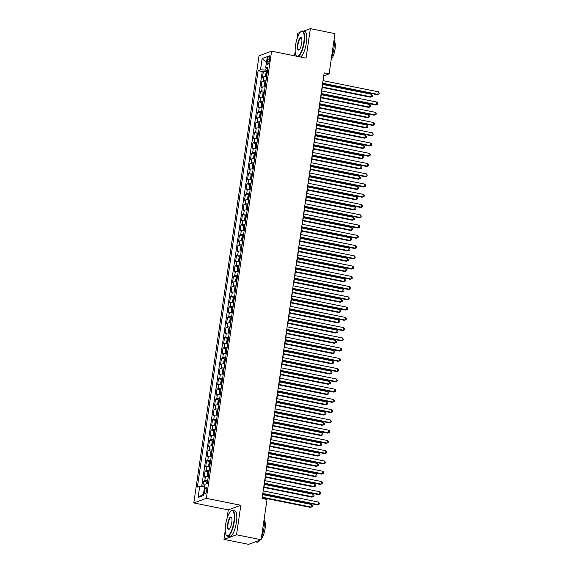 <?xml version="1.0" encoding="UTF-8"?>
<svg xmlns="http://www.w3.org/2000/svg" width="573" height="573" viewBox="0 0 573 573"><rect width="100%" height="100%" fill="white"/><g stroke="black" fill="none" stroke-linecap="round" stroke-linejoin="round"><path stroke-width="0.86" d="M206.717 490.431A3.366 1.003 -78.6 0 0 206.294 487.53A3.366 1.003 -78.6 0 0 204.547 491.226A3.366 1.003 -78.6 0 0 204.962 494.127A3.366 1.003 -78.6 0 0 206.717 490.431M225.225 530.741L223.964 539.379L236.527 534.767L240.825 505.286L228.269 509.891L227.03 518.393M228.269 509.891L193.81 502.936L259.039 55.789L271.602 51.176L206.366 498.324L193.81 502.936M300.073 32.425L297.802 33.263L296.972 38.943M295.174 51.291L294.515 55.803M223.964 539.379L248.582 544.35L261.138 539.737L267.011 499.484L262.09 498.489L324.175 72.878L329.103 73.874L334.969 33.621L310.358 28.65L303.54 31.157M266.617 76.739A4.212 0.723 -171.7 0 0 263.73 76.803L262.498 77.255L263.394 71.102L266.631 71.754M266.015 80.843A4.212 0.723 -171.7 0 0 263.136 80.9L261.897 81.359L265.134 82.011M261.897 81.359L261.002 87.511L262.241 87.06A4.212 0.723 -171.7 0 1 265.12 86.996M263.623 97.252A4.212 0.723 -171.7 0 0 260.744 97.31L259.505 97.768L260.4 91.616L263.637 92.267M262.126 107.509A4.212 0.723 -171.7 0 0 259.247 107.566L258.008 108.025L258.903 101.872L262.14 102.524M260.629 117.766A4.212 0.723 -171.7 0 0 257.75 117.823L256.511 118.282L257.406 112.129L260.643 112.781M259.139 128.023A4.212 0.723 -171.7 0 0 256.253 128.08L255.014 128.538L255.909 122.378L259.146 123.037M257.642 138.272A4.212 0.723 -171.7 0 0 254.756 138.337L253.517 138.788L254.419 132.635L257.649 133.294M256.145 148.529A4.212 0.723 -171.7 0 0 253.259 148.593L252.02 149.044L252.922 142.892L256.16 143.544M254.648 158.785A4.212 0.723 -171.7 0 0 251.762 158.85L250.523 159.301L251.425 153.149L254.663 153.8M253.151 169.042A4.212 0.723 -171.7 0 0 250.272 169.099L249.033 169.558L249.928 163.405L253.166 164.057M251.654 179.299A4.212 0.723 -171.7 0 0 248.775 179.356L247.536 179.815L248.431 173.662L251.669 174.314M250.157 189.556A4.212 0.723 -171.7 0 0 247.278 189.613L246.039 190.071L246.934 183.919L250.172 184.57M248.661 199.812A4.212 0.723 -171.7 0 0 245.781 199.87L244.542 200.328L245.437 194.168L248.675 194.827M247.164 210.062A4.212 0.723 -171.7 0 0 244.284 210.126L243.045 210.578L243.94 204.425L247.178 205.084M245.674 220.319A4.212 0.723 -171.7 0 0 242.787 220.383L241.548 220.834L242.443 214.682L245.681 215.333M244.177 230.575A4.212 0.723 -171.7 0 0 241.29 230.64L240.051 231.091L240.954 224.938L244.191 225.59M242.68 240.832A4.212 0.723 -171.7 0 0 239.793 240.889L238.554 241.348L239.457 235.195L242.694 235.847M241.183 251.089A4.212 0.723 -171.7 0 0 238.296 251.146L237.057 251.604L237.96 245.452L241.197 246.104M239.686 261.345A4.212 0.723 -171.7 0 0 236.807 261.403L235.567 261.861L236.463 255.708L239.7 256.36M238.189 271.602A4.212 0.723 -171.7 0 0 235.31 271.659L234.071 272.118L234.966 265.958L238.203 266.617M236.692 281.852A4.212 0.723 -171.7 0 0 233.813 281.916L232.574 282.367L233.469 276.215L236.706 276.874M235.195 292.108A4.212 0.723 -171.7 0 0 232.316 292.173L231.077 292.624L231.972 286.471L235.209 287.123M233.705 302.365A4.212 0.723 -171.7 0 0 230.819 302.429L229.58 302.881L230.475 296.728L233.712 297.38M232.208 312.622A4.212 0.723 -171.7 0 0 229.322 312.679L228.083 313.137L228.985 306.985L232.215 307.637M230.711 322.878A4.212 0.723 -171.7 0 0 227.825 322.936L226.586 323.394L227.488 317.241L230.726 317.893M229.214 333.135A4.212 0.723 -171.7 0 0 226.328 333.192L225.089 333.651L225.991 327.498L229.229 328.15M227.717 343.392A4.212 0.723 -171.7 0 0 224.831 343.449L223.599 343.907L224.494 337.748L227.732 338.407M226.22 353.641A4.212 0.723 -171.7 0 0 223.341 353.706L222.102 354.157L222.997 348.004L226.235 348.663M224.723 363.898A4.212 0.723 -171.7 0 0 221.844 363.962L220.605 364.414L221.5 358.261L224.738 358.913M223.226 374.155A4.212 0.723 -171.7 0 0 220.347 374.219L219.108 374.67L220.003 368.518L223.241 369.17M221.73 384.411A4.212 0.723 -171.7 0 0 218.85 384.469L217.611 384.927L218.506 378.774L221.744 379.426M220.24 394.668A4.212 0.723 -171.7 0 0 217.353 394.725L216.114 395.184L217.009 389.031L220.247 389.683M218.743 404.925A4.212 0.723 -171.7 0 0 215.856 404.982L214.617 405.44L215.52 399.288L218.75 399.94M217.246 415.181A4.212 0.723 -171.7 0 0 214.359 415.239L213.12 415.697L214.023 409.537L217.26 410.196M215.749 425.431A4.212 0.723 -171.7 0 0 212.862 425.495L211.623 425.947L212.526 419.794L215.763 420.453M214.252 435.688A4.212 0.723 -171.7 0 0 211.373 435.752L210.133 436.203L211.029 430.051L214.266 430.703M212.755 445.944A4.212 0.723 -171.7 0 0 209.876 446.009L208.636 446.46L209.532 440.308L212.769 440.959M211.258 456.201A4.212 0.723 -171.7 0 0 208.379 456.258L207.139 456.717L208.035 450.564L211.272 451.216M209.761 466.458A4.212 0.723 -171.7 0 0 206.882 466.515L205.643 466.974L206.538 460.821L209.775 461.473M208.264 476.715A4.212 0.723 -171.7 0 0 205.385 476.772L204.146 477.23L205.041 471.078L208.278 471.729M267.577 59.348L267.254 61.605A3.259 0.974 -78.6 0 0 267.655 64.42A3.259 0.974 -78.6 0 0 269.353 60.831L269.682 58.575A3.259 0.974 -78.6 0 0 269.274 55.767A3.259 0.974 -78.6 0 0 267.577 59.348L269.518 59.742M266.08 68.13L265.793 70.107L260.5 69.813L258.122 70.687L197.377 487.064L199.755 486.19L198.108 497.471L203.265 495.581L204.912 484.3L207.29 483.426L268.028 67.048L265.657 67.922L267.749 68.968M260.5 69.813L262.14 58.532L267.305 56.634L265.657 67.922M263.394 71.102L262.255 71.518L201.746 486.305M207.67 480.811A4.212 0.723 8.3 0 0 204.783 480.876L203.544 481.327L202.813 486.362M205.041 471.078L206.28 470.619A4.212 0.723 8.3 0 1 209.166 470.562M206.538 460.821L207.777 460.363A4.212 0.723 8.3 0 1 210.663 460.305M208.035 450.564L209.274 450.106A4.212 0.723 8.3 0 1 212.16 450.049M209.532 440.308L210.771 439.849A4.212 0.723 8.3 0 1 213.65 439.792M211.029 430.051L212.268 429.6A4.212 0.723 8.3 0 1 215.147 429.535M212.526 419.794L213.765 419.343A4.212 0.723 8.3 0 1 216.644 419.278M214.023 409.537L215.262 409.086A4.212 0.723 8.3 0 1 218.141 409.022M215.52 399.288L216.752 398.829A4.212 0.723 8.3 0 1 219.638 398.772M217.009 389.031L218.249 388.573A4.212 0.723 8.3 0 1 221.135 388.515M218.506 378.774L219.746 378.316A4.212 0.723 8.3 0 1 222.632 378.259M220.003 368.518L221.242 368.059A4.212 0.723 8.3 0 1 224.129 368.002M221.5 358.261L222.739 357.81A4.212 0.723 8.3 0 1 225.626 357.745M222.997 348.004L224.236 347.553A4.212 0.723 8.3 0 1 227.116 347.489M224.494 337.748L225.733 337.296A4.212 0.723 8.3 0 1 228.613 337.232M225.991 327.498L227.23 327.04A4.212 0.723 8.3 0 1 230.11 326.982M227.488 317.241L228.727 316.783A4.212 0.723 8.3 0 1 231.607 316.726M228.985 306.985L230.217 306.526A4.212 0.723 8.3 0 1 233.104 306.469M230.475 296.728L231.714 296.27A4.212 0.723 8.3 0 1 234.601 296.212M231.972 286.471L233.211 286.02A4.212 0.723 8.3 0 1 236.097 285.956M233.469 276.215L234.708 275.763A4.212 0.723 8.3 0 1 237.594 275.699M234.966 265.958L236.205 265.507A4.212 0.723 8.3 0 1 239.084 265.442M236.463 255.708L237.702 255.25A4.212 0.723 8.3 0 1 240.581 255.193M237.96 245.452L239.199 244.993A4.212 0.723 8.3 0 1 242.078 244.936M239.457 235.195L240.696 234.737A4.212 0.723 8.3 0 1 243.575 234.679M240.954 224.938L242.193 224.48A4.212 0.723 8.3 0 1 245.072 224.423M242.443 214.682L243.683 214.23A4.212 0.723 8.3 0 1 246.569 214.166M243.94 204.425L245.18 203.974A4.212 0.723 8.3 0 1 248.066 203.909M245.437 194.168L246.677 193.717A4.212 0.723 8.3 0 1 249.563 193.653M246.934 183.919L248.173 183.46A4.212 0.723 8.3 0 1 251.06 183.403M248.431 173.662L249.67 173.204A4.212 0.723 8.3 0 1 252.55 173.146M249.928 163.405L251.167 162.947A4.212 0.723 8.3 0 1 254.047 162.89M251.425 153.149L252.664 152.69A4.212 0.723 8.3 0 1 255.544 152.633M252.922 142.892L254.161 142.441A4.212 0.723 8.3 0 1 257.041 142.376M254.419 132.635L255.658 132.184A4.212 0.723 8.3 0 1 258.538 132.119M255.909 122.378L257.148 121.927A4.212 0.723 8.3 0 1 260.035 121.863M257.406 112.129L258.645 111.671A4.212 0.723 8.3 0 1 261.532 111.613M258.903 101.872L260.142 101.414A4.212 0.723 8.3 0 1 263.028 101.357M260.4 91.616L261.639 91.157A4.212 0.723 8.3 0 1 264.525 91.1M267.534 70.465L265.793 70.107M236.527 534.767L261.138 539.737M240.825 505.286L206.366 498.324M271.602 51.176L306.061 58.138L310.358 28.65M323.287 80.7L324.01 75.743L329.103 73.874M262.327 498.539L263 493.962M263.437 490.925L264.497 483.705M264.934 480.668L265.987 473.448M266.431 470.412L267.484 463.192M267.928 460.162L268.981 452.935M269.425 449.905L270.477 442.678M270.922 439.649L271.974 432.429M272.419 429.392L273.471 422.172M273.915 419.135L274.968 411.915M275.412 408.878L276.465 401.659M276.902 398.622L277.962 391.402M278.399 388.372L279.452 381.145M279.896 378.116L280.949 370.889M281.393 367.859L282.446 360.639M282.89 357.602L283.943 350.382M284.387 347.345L285.44 340.126M285.884 337.089L286.937 329.869M287.381 326.832L288.434 319.612M288.871 316.583L289.931 309.356M290.368 306.326L291.421 299.099M291.865 296.069L292.918 288.849M293.362 285.812L294.415 278.593M294.859 275.556L295.912 268.336M296.356 265.299L297.408 258.079M297.853 255.042L298.905 247.823M299.35 244.793L300.402 237.566M300.846 234.536L301.899 227.309M302.336 224.279L303.396 217.06M303.833 214.023L304.886 206.803M305.33 203.766L306.383 196.546M306.827 193.509L307.88 186.289M308.324 183.253L309.377 176.033M309.821 173.003L310.874 165.776M311.318 162.746L312.371 155.519M312.815 152.49L313.868 145.27M314.312 142.233L315.365 135.013M315.802 131.976L316.862 124.756M317.299 121.72L318.352 114.5M318.796 111.463L319.849 104.243M320.293 101.213L321.346 93.986M321.79 90.957L322.843 83.73M262.255 71.518L258.122 70.687M203.544 481.327L206.781 481.986M199.755 486.19L204.597 486.463M266.438 62.557L262.14 58.532M198.108 497.471L203.501 493.998M322.599 83.687L377.055 94.681L377.901 94.366L322.671 83.214M378.28 91.802L379.19 92.926L379.04 93.951L377.901 94.366L378.28 91.802L323.043 80.65M379.04 93.951L377.055 94.681M267.398 71.367A2.786 0.48 8.3 0 0 266.832 71.446L266.001 72.721L265.557 75.801L266.073 76.553A2.786 0.48 8.3 0 1 266.653 76.488M266.81 71.482L266.073 76.553L266.624 76.682M322.298 87.483L370.265 97.174L371.118 96.858L371.49 94.294L322.735 84.453M267.118 73.315A2.786 0.48 -171.7 0 0 266.925 73.323L266.746 74.554A2.786 0.48 8.3 0 1 266.939 74.54M322.363 87.017L371.118 96.858L372.249 96.443L370.265 97.174M371.49 94.294L372.4 95.419L372.249 96.443M297.43 56.39A12.835 3.818 -78.6 0 0 303.812 42.273A12.835 3.818 -78.6 0 0 300.918 31.601A12.835 3.818 -78.6 0 0 295.532 45.31A12.835 3.818 -78.6 0 0 296.091 55.509A12.835 3.818 -78.6 0 0 296.85 56.276M300.918 31.601L301.248 31.365A13.15 3.911 101.4 0 1 302.573 30.963A13.15 3.911 101.4 0 1 304.213 42.295A13.15 3.911 101.4 0 1 298.318 56.569M301.742 43.032A6.418 1.912 101.4 0 1 299.049 49.887A6.418 1.912 101.4 0 1 297.602 44.551A6.418 1.912 101.4 0 1 301.462 37.933A6.418 1.912 101.4 0 1 301.742 43.032M301.563 38.126A6.102 1.819 -78.6 0 0 301.176 37.868A6.102 1.819 -78.6 0 0 298.003 44.572A6.102 1.819 -78.6 0 0 298.762 49.83A6.102 1.819 -78.6 0 0 299.221 49.744M334.059 39.866A13.15 3.911 101.4 0 1 333.944 48.297A13.15 3.911 101.4 0 1 331.473 57.587M334.252 41.235A9.469 2.815 101.4 0 1 335.019 49.192A9.469 2.815 101.4 0 1 331.251 59.141M302.573 30.963L304.736 31.4A13.15 3.911 101.4 0 1 306.376 42.731A13.15 3.911 101.4 0 1 300.488 57.014M296.549 56.218A13.15 3.911 101.4 0 1 296.298 55.86L296.091 55.509M233.87 521.724A12.835 3.818 -78.6 0 0 230.976 511.052A12.835 3.818 -78.6 0 0 225.59 524.768A12.835 3.818 -78.6 0 0 226.149 534.96A12.835 3.818 -78.6 0 0 233.87 521.724M230.976 511.052L231.299 510.815A13.15 3.911 101.4 0 1 232.631 510.414A13.15 3.911 101.4 0 1 234.264 521.745A13.15 3.911 101.4 0 1 227.424 536.192A13.15 3.911 101.4 0 1 226.356 535.311L226.149 534.96M231.8 522.483A6.418 1.912 101.4 0 1 229.107 529.337A6.418 1.912 101.4 0 1 227.66 524.001A6.418 1.912 101.4 0 1 231.521 517.383A6.418 1.912 101.4 0 1 231.8 522.483M231.621 517.577A6.102 1.819 -78.6 0 0 231.234 517.326A6.102 1.819 -78.6 0 0 228.054 524.03A6.102 1.819 -78.6 0 0 228.813 529.287A6.102 1.819 -78.6 0 0 229.272 529.201M264.117 519.324A13.15 3.911 101.4 0 1 264.003 527.747A13.15 3.911 101.4 0 1 261.532 537.044M264.303 520.685A9.469 2.815 101.4 0 1 265.077 528.643A9.469 2.815 101.4 0 1 261.302 538.591M232.631 510.414L234.794 510.851A13.15 3.911 101.4 0 1 236.434 522.182A13.15 3.911 101.4 0 1 229.587 536.629L227.424 536.192M259.906 540.189A13.15 3.911 101.4 0 1 257.155 542.201L255.4 541.843M321.102 93.936L375.559 104.938L376.404 104.623L321.174 93.471M376.783 102.058L377.693 103.183L377.543 104.207L376.404 104.623L376.783 102.058L321.546 90.906M377.543 104.207L375.559 104.938M319.605 104.193L374.062 115.194L374.914 114.879L319.677 103.727M375.286 112.315L376.196 113.44L376.046 114.464L374.914 114.879L375.286 112.315L320.049 101.163M376.046 114.464L374.062 115.194M318.115 114.45L372.565 125.444L373.417 125.136L318.18 113.984M373.789 122.572L374.699 123.689L374.556 124.721L373.417 125.136L373.789 122.572L318.552 111.42M374.556 124.721L372.565 125.444M316.618 124.706L371.068 135.701L371.92 135.393L316.683 124.234M372.292 132.829L373.209 133.946L373.059 134.977L371.92 135.393L372.292 132.829L317.055 121.669M373.059 134.977L371.068 135.701M265.908 81.617A2.786 0.48 8.3 0 0 265.335 81.703L264.504 82.978L264.06 86.05L264.59 86.831A2.786 0.48 8.3 0 1 265.156 86.745M264.59 86.831L265.127 86.938M320.801 97.739L368.768 107.43L369.621 107.115L369.993 104.551L321.245 94.71M265.621 83.565A2.786 0.48 -171.7 0 0 265.428 83.579L265.249 84.811A2.786 0.48 8.3 0 1 265.442 84.797M320.866 97.274L369.621 107.115L370.76 106.7L368.768 107.43M369.993 104.551L370.903 105.676L370.76 106.7M264.411 91.873A2.786 0.48 8.3 0 0 263.838 91.959L263.014 93.234L262.563 96.307L263.093 97.088A2.786 0.48 8.3 0 1 263.659 97.002M263.093 97.088L263.63 97.195M319.304 107.996L367.272 117.687L368.124 117.372L368.496 114.808L319.748 104.966M264.124 93.822A2.786 0.48 -171.7 0 0 263.931 93.836L263.752 95.068A2.786 0.48 8.3 0 1 263.945 95.054M319.369 107.531L368.124 117.372L369.263 116.956L367.272 117.687M368.496 114.808L369.413 115.932L369.263 116.956M262.914 102.13A2.786 0.48 8.3 0 0 262.341 102.216L261.517 103.491L261.066 106.564L261.596 107.344A2.786 0.48 8.3 0 1 262.162 107.258M261.596 107.344L262.133 107.452M317.807 118.253L365.782 127.937L366.627 127.629L366.999 125.064L318.251 115.216M262.627 104.078A2.786 0.48 -171.7 0 0 262.434 104.093L262.255 105.325A2.786 0.48 8.3 0 1 262.448 105.31M317.879 117.78L366.627 127.629L367.766 127.213L365.782 127.937M366.999 125.064L367.916 126.189L367.766 127.213M261.417 112.387A2.786 0.48 8.3 0 0 260.844 112.473L260.02 113.741L259.569 116.82L260.099 117.594A2.786 0.48 8.3 0 1 260.672 117.515M260.099 117.594L260.643 117.709M316.31 128.51L364.285 138.193L365.13 137.885L365.502 135.321L316.754 125.473M261.13 114.335A2.786 0.48 -171.7 0 0 260.937 114.349L260.758 115.581A2.786 0.48 8.3 0 1 260.951 115.567M316.382 128.037L365.13 137.885L366.269 137.47L364.285 138.193M365.502 135.321L366.419 136.438L366.269 137.47M315.121 134.963L369.571 145.957L370.423 145.649L315.186 134.49M370.795 143.085L371.712 144.203L371.562 145.227L370.423 145.649L370.795 143.085L315.565 131.926M371.562 145.227L369.571 145.957M259.92 122.643A2.786 0.48 8.3 0 0 259.354 122.722L258.523 123.997L258.072 127.077L258.588 127.836A2.786 0.48 8.3 0 1 259.175 127.772M259.333 122.758L258.588 127.836L259.146 127.965M314.813 138.766L362.788 148.45L363.633 148.142L364.005 145.578L315.257 135.729M259.633 124.592A2.786 0.48 -171.7 0 0 259.44 124.606L259.261 125.838A2.786 0.48 8.3 0 1 259.454 125.824M314.885 138.294L363.633 148.142L364.772 147.719L362.788 148.45M364.005 145.578L364.922 146.695L364.772 147.719M313.624 145.22L368.081 156.214L368.926 155.899L313.689 144.747M369.299 153.342L370.215 154.459L370.065 155.484L368.926 155.899L369.299 153.342L314.068 142.183M370.065 155.484L368.081 156.214M258.423 132.9A2.786 0.48 8.3 0 0 257.857 132.979L257.026 134.254L256.575 137.334L257.091 138.086A2.786 0.48 8.3 0 1 257.678 138.029M257.836 133.015L257.091 138.086L257.649 138.215M313.316 149.016L361.291 158.707L362.136 158.399L362.516 155.835L313.76 145.986M258.137 134.848A2.786 0.48 -171.7 0 0 257.943 134.863L257.764 136.088A2.786 0.48 8.3 0 1 257.957 136.08M313.388 148.55L362.136 158.399L363.275 157.976L361.291 158.707M362.516 155.835L363.425 156.952L363.275 157.976M312.127 155.476L366.584 166.471L367.429 166.156L312.199 155.004M367.802 163.592L368.718 164.716L368.568 165.74L367.429 166.156L367.802 163.592L312.572 152.439M368.568 165.74L366.584 166.471M256.926 143.157A2.786 0.48 8.3 0 0 256.36 143.236L255.529 144.511L255.078 147.59L255.608 148.364A2.786 0.48 8.3 0 1 256.181 148.278M255.608 148.364L256.152 148.471M311.819 159.273L359.794 168.963L360.639 168.648L361.019 166.084L312.264 156.243M256.647 145.105A2.786 0.48 -171.7 0 0 256.453 145.112L256.274 146.344A2.786 0.48 8.3 0 1 256.468 146.33M311.891 158.807L360.639 168.648L361.778 168.233L359.794 168.963M361.019 166.084L361.928 167.209L361.778 168.233M310.63 165.726L365.087 176.728L365.932 176.412L310.702 165.26M366.305 173.848L367.221 174.973L367.071 175.997L365.932 176.412L366.305 173.848L311.075 162.696M367.071 175.997L365.087 176.728M255.429 153.406A2.786 0.48 8.3 0 0 254.863 153.492L254.032 154.767L253.588 157.84L254.111 158.621A2.786 0.48 8.3 0 1 254.684 158.535M254.111 158.621L254.656 158.728M310.33 169.529L358.297 179.22L359.149 178.905L359.522 176.341L310.767 166.499M255.15 155.355A2.786 0.48 -171.7 0 0 254.956 155.369L254.777 156.601A2.786 0.48 8.3 0 1 254.971 156.587M310.394 169.064L359.149 178.905L360.281 178.489L358.297 179.22M359.522 176.341L360.431 177.465L360.281 178.489M309.134 175.983L363.59 186.984L364.435 186.669L309.205 175.517M364.815 184.105L365.724 185.229L365.574 186.254L364.435 186.669L364.815 184.105L309.578 172.953M365.574 186.254L363.59 186.984M307.637 186.239L362.093 197.234L362.938 196.926L307.708 185.774M363.318 194.362L364.227 195.479L364.077 196.51L362.938 196.926L363.318 194.362L308.081 183.21M364.077 196.51L362.093 197.234M306.14 196.496L360.596 207.49L361.448 207.182L306.211 196.023M361.821 204.618L362.73 205.736L362.58 206.767L361.448 207.182L361.821 204.618L306.584 193.459M362.58 206.767L360.596 207.49M304.65 206.753L359.099 217.747L359.951 217.439L304.714 206.28M360.324 214.875L361.234 215.992L361.09 217.017L359.951 217.439L360.324 214.875L305.087 203.716M361.09 217.017L359.099 217.747M303.153 217.009L357.602 228.004L358.454 227.689L303.217 216.537M358.827 225.132L359.744 226.249L359.593 227.273L358.454 227.689L358.827 225.132L303.597 213.973M359.593 227.273L357.602 228.004M301.656 227.266L356.105 238.261L356.958 237.945L301.72 226.793M357.33 235.381L358.247 236.506L358.096 237.53L356.958 237.945L357.33 235.381L302.1 224.229M358.096 237.53L356.105 238.261M300.159 237.516L354.615 248.517L355.461 248.202L300.231 237.05M355.833 245.638L356.75 246.762L356.599 247.787L355.461 248.202L355.833 245.638L300.603 234.486M356.599 247.787L354.615 248.517M298.662 247.772L353.118 258.774L353.964 258.459L298.734 247.307M354.336 255.895L355.253 257.019L355.102 258.043L353.964 258.459L354.336 255.895L299.106 244.743M355.102 258.043L353.118 258.774M297.165 258.029L351.621 269.024L352.467 268.716L297.237 257.564M352.846 266.151L353.756 267.269L353.605 268.3L352.467 268.716L352.846 266.151L297.609 254.999M353.605 268.3L351.621 269.024M295.668 268.286L350.124 279.28L350.97 278.972L295.74 267.813M351.349 276.408L352.259 277.525L352.109 278.557L350.97 278.972L351.349 276.408L296.112 265.249M352.109 278.557L350.124 279.28M294.171 278.542L348.628 289.537L349.48 289.229L294.243 278.07M349.852 286.665L350.762 287.782L350.612 288.806L349.48 289.229L349.852 286.665L294.615 275.506M350.612 288.806L348.628 289.537M292.681 288.799L347.131 299.794L347.983 299.478L292.746 288.326M348.355 296.921L349.265 298.039L349.115 299.063L347.983 299.478L348.355 296.921L293.118 285.762M349.115 299.063L347.131 299.794M253.939 163.663A2.786 0.48 8.3 0 0 253.366 163.749L252.535 165.024L252.091 168.097L252.621 168.877A2.786 0.48 8.3 0 1 253.187 168.791M252.621 168.877L253.159 168.985M308.833 179.786L356.8 189.477L357.652 189.162L358.025 186.597L309.27 176.756M253.653 165.611A2.786 0.48 -171.7 0 0 253.459 165.626L253.28 166.858A2.786 0.48 8.3 0 1 253.474 166.843M308.897 179.32L357.652 189.162L358.791 188.746L356.8 189.477M358.025 186.597L358.934 187.722L358.791 188.746M252.442 173.92A2.786 0.48 8.3 0 0 251.869 174.006L251.038 175.281L250.594 178.353L251.124 179.134A2.786 0.48 8.3 0 1 251.69 179.048M251.124 179.134L251.662 179.242M307.336 190.043L355.303 199.726L356.155 199.418L356.528 196.854L307.78 187.006M252.156 175.868A2.786 0.48 -171.7 0 0 251.962 175.882L251.783 177.114A2.786 0.48 8.3 0 1 251.977 177.1M307.4 189.57L356.155 199.418L357.294 199.003L355.303 199.726M356.528 196.854L357.445 197.979L357.294 199.003M250.945 184.177A2.786 0.48 8.3 0 0 250.372 184.262L249.549 185.53L249.097 188.61L249.613 189.369A2.786 0.48 8.3 0 1 250.193 189.305M250.351 184.291L249.613 189.369L250.165 189.498M305.839 200.299L353.806 209.983L354.658 209.675L355.031 207.111L306.283 197.262M250.659 186.125A2.786 0.48 -171.7 0 0 250.465 186.139L250.286 187.371A2.786 0.48 8.3 0 1 250.48 187.357M305.903 199.827L354.658 209.675L355.797 209.26L353.806 209.983M355.031 207.111L355.948 208.228L355.797 209.26M249.448 194.433A2.786 0.48 8.3 0 0 248.875 194.512L248.052 195.787L247.6 198.867L248.13 199.64A2.786 0.48 8.3 0 1 248.696 199.562M248.13 199.64L248.675 199.755M304.342 210.556L352.316 220.24L353.161 219.932L353.534 217.368L304.786 207.519M249.162 196.381A2.786 0.48 -171.7 0 0 248.969 196.396L248.789 197.628A2.786 0.48 8.3 0 1 248.983 197.613M304.413 210.083L353.161 219.932L354.3 219.509L352.316 220.24M353.534 217.368L354.451 218.485L354.3 219.509M247.951 204.69A2.786 0.48 8.3 0 0 247.378 204.769L246.555 206.044L246.104 209.124L246.634 209.897A2.786 0.48 8.3 0 1 247.207 209.818M246.634 209.897L247.178 210.005M302.845 220.806L350.819 230.496L351.664 230.188L352.037 227.624L303.289 217.776M247.665 206.638A2.786 0.48 -171.7 0 0 247.472 206.652L247.292 207.877A2.786 0.48 8.3 0 1 247.486 207.87M302.916 220.34L351.664 230.188L352.803 229.766L350.819 230.496M352.037 227.624L352.954 228.742L352.803 229.766M246.454 214.947A2.786 0.48 8.3 0 0 245.889 215.025L245.058 216.3L244.607 219.38L245.122 220.132A2.786 0.48 8.3 0 1 245.71 220.068M245.867 215.061L245.122 220.132L245.681 220.261M301.348 231.062L349.322 240.753L350.167 240.438L350.54 237.874L301.792 228.033M246.168 216.895A2.786 0.48 -171.7 0 0 245.975 216.902L245.796 218.134A2.786 0.48 8.3 0 1 245.989 218.12M301.419 230.597L350.167 240.438L351.306 240.023L349.322 240.753M350.54 237.874L351.457 238.998L351.306 240.023M244.958 225.196A2.786 0.48 8.3 0 0 244.392 225.282L243.561 226.557L243.11 229.63L243.64 230.41A2.786 0.48 8.3 0 1 244.213 230.325M243.64 230.41L244.184 230.518M299.851 241.319L347.825 251.01L348.671 250.695L349.05 248.13L300.295 238.289M244.678 227.144A2.786 0.48 -171.7 0 0 244.485 227.159L244.299 228.391A2.786 0.48 8.3 0 1 244.492 228.376M299.923 240.853L348.671 250.695L349.809 250.279L347.825 251.01M349.05 248.13L349.96 249.255L349.809 250.279M243.461 235.453A2.786 0.48 8.3 0 0 242.895 235.539L242.064 236.814L241.613 239.886L242.128 240.646A2.786 0.48 8.3 0 1 242.716 240.581M242.873 235.567L242.128 240.646L242.687 240.775M298.354 251.576L346.328 261.267L347.174 260.951L347.553 258.387L298.798 248.546M243.181 237.401A2.786 0.48 -171.7 0 0 242.988 237.415L242.809 238.647A2.786 0.48 8.3 0 1 243.002 238.633M298.426 251.11L347.174 260.951L348.312 260.536L346.328 261.267M347.553 258.387L348.463 259.512L348.312 260.536M241.964 245.71A2.786 0.48 8.3 0 0 241.398 245.796L240.567 247.07L240.123 250.143L240.653 250.924A2.786 0.48 8.3 0 1 241.219 250.838M240.653 250.924L241.19 251.031M296.864 261.832L344.831 271.516L345.684 271.208L346.056 268.644L297.301 258.795M241.684 247.658A2.786 0.48 -171.7 0 0 241.491 247.672L241.312 248.904A2.786 0.48 8.3 0 1 241.505 248.89M296.929 261.36L345.684 271.208L346.815 270.793L344.831 271.516M346.056 268.644L346.966 269.768L346.815 270.793M240.474 255.966A2.786 0.48 8.3 0 0 239.901 256.052L239.07 257.32L238.626 260.4L239.156 261.173A2.786 0.48 8.3 0 1 239.722 261.095M239.156 261.173L239.693 261.288M295.367 272.089L343.334 281.773L344.187 281.465L344.559 278.901L295.804 269.052M240.187 257.914A2.786 0.48 -171.7 0 0 239.994 257.929L239.815 259.161A2.786 0.48 8.3 0 1 240.008 259.146M295.432 271.616L344.187 281.465L345.326 281.049L343.334 281.773M344.559 278.901L345.469 280.018L345.326 281.049M238.977 266.223A2.786 0.48 8.3 0 0 238.404 266.302L237.573 267.577L237.129 270.657L237.645 271.416A2.786 0.48 8.3 0 1 238.225 271.351M238.382 266.338L237.645 271.416L238.196 271.545M293.87 282.346L341.837 292.029L342.69 291.721L343.062 289.157L294.314 279.309M238.69 268.171A2.786 0.48 -171.7 0 0 238.497 268.185L238.318 269.417A2.786 0.48 8.3 0 1 238.511 269.403M293.935 281.873L342.69 291.721L343.829 291.299L341.837 292.029M343.062 289.157L343.979 290.275L343.829 291.299M237.48 276.48A2.786 0.48 8.3 0 0 236.907 276.558L236.083 277.833L235.632 280.913L236.162 281.687A2.786 0.48 8.3 0 1 236.728 281.608M236.162 281.687L236.699 281.794M292.373 292.595L340.341 302.286L341.193 301.978L341.565 299.414L292.817 289.566M237.193 278.428A2.786 0.48 -171.7 0 0 237 278.442L236.821 279.667A2.786 0.48 8.3 0 1 237.014 279.66M292.438 292.13L341.193 301.978L342.332 301.556L340.341 302.286M341.565 299.414L342.482 300.531L342.332 301.556M291.184 299.056L345.634 310.05L346.486 309.735L291.249 298.583M346.858 307.171L347.768 308.295L347.625 309.32L346.486 309.735L346.858 307.171L291.621 296.019M347.625 309.32L345.634 310.05M289.687 309.305L344.137 320.307L344.989 319.992L289.752 308.84M345.361 317.428L346.278 318.552L346.128 319.576L344.989 319.992L345.361 317.428L290.131 306.276M346.128 319.576L344.137 320.307M288.19 319.562L342.647 330.564L343.492 330.249L288.255 319.097M343.864 327.684L344.781 328.809L344.631 329.833L343.492 330.249L343.864 327.684L288.634 316.532M344.631 329.833L342.647 330.564M286.693 329.819L341.15 340.813L341.995 340.505L286.765 329.353M342.368 337.941L343.284 339.058L343.134 340.09L341.995 340.505L342.368 337.941L287.137 326.789M343.134 340.09L341.15 340.813M235.983 286.736A2.786 0.48 8.3 0 0 235.41 286.815L234.586 288.09L234.135 291.17L234.665 291.944A2.786 0.48 8.3 0 1 235.231 291.858M234.665 291.944L235.209 292.051M290.876 302.852L338.851 312.543L339.696 312.228L340.068 309.664L291.32 299.822M235.696 288.685A2.786 0.48 -171.7 0 0 235.503 288.699L235.324 289.924A2.786 0.48 8.3 0 1 235.517 289.909M290.948 302.386L339.696 312.228L340.835 311.812L338.851 312.543M340.068 309.664L340.985 310.788L340.835 311.812M234.486 296.986A2.786 0.48 8.3 0 0 233.92 297.072L233.089 298.347L232.638 301.419L233.168 302.2A2.786 0.48 8.3 0 1 233.741 302.114M233.168 302.2L233.712 302.308M289.379 313.109L337.354 322.8L338.199 322.484L338.571 319.92L289.823 310.079M234.199 298.934A2.786 0.48 -171.7 0 0 234.006 298.948L233.827 300.18A2.786 0.48 8.3 0 1 234.02 300.166M289.451 312.643L338.199 322.484L339.338 322.069L337.354 322.8M338.571 319.92L339.488 321.045L339.338 322.069M232.989 307.243A2.786 0.48 8.3 0 0 232.423 307.329L231.592 308.603L231.141 311.676L231.671 312.457A2.786 0.48 8.3 0 1 232.244 312.371M231.671 312.457L232.215 312.564M287.882 323.365L335.857 333.056L336.702 332.741L337.082 330.177L288.326 320.336M232.702 309.191A2.786 0.48 -171.7 0 0 232.509 309.205L232.33 310.437A2.786 0.48 8.3 0 1 232.523 310.423M287.954 322.9L336.702 332.741L337.841 332.326L335.857 333.056M337.082 330.177L337.991 331.301L337.841 332.326M231.492 317.499A2.786 0.48 8.3 0 0 230.926 317.585L230.095 318.86L229.644 321.933L230.16 322.692A2.786 0.48 8.3 0 1 230.747 322.628M230.905 317.614L230.16 322.692L230.718 322.821M286.385 333.622L334.36 343.306L335.205 342.998L335.585 340.434L286.829 330.585M231.213 319.448A2.786 0.48 -171.7 0 0 231.019 319.462L230.833 320.694A2.786 0.48 8.3 0 1 231.026 320.679M286.457 333.149L335.205 342.998L336.344 342.582L334.36 343.306M335.585 340.434L336.494 341.558L336.344 342.582M285.196 340.076L339.653 351.07L340.498 350.762L285.268 339.603M340.871 348.198L341.787 349.315L341.637 350.347L340.498 350.762L340.871 348.198L285.641 337.039M341.637 350.347L339.653 351.07M229.995 327.756A2.786 0.48 8.3 0 0 229.429 327.842L228.598 329.11L228.147 332.19L228.67 332.949A2.786 0.48 8.3 0 1 229.25 332.884M229.408 327.871L228.67 332.949L229.221 333.078M284.896 343.879L332.863 353.562L333.715 353.255L334.088 350.69L285.333 340.842M229.716 329.704A2.786 0.48 -171.7 0 0 229.522 329.719L229.343 330.95A2.786 0.48 8.3 0 1 229.537 330.936M284.96 343.406L333.715 353.255L334.847 352.839L332.863 353.562M334.088 350.69L334.997 351.808L334.847 352.839M283.699 350.332L338.156 361.327L339.001 361.019L283.771 349.859M339.381 358.454L340.29 359.572L340.14 360.596L339.001 361.019L339.381 358.454L284.144 347.295M340.14 360.596L338.156 361.327M228.498 338.013A2.786 0.48 8.3 0 0 227.932 338.091L227.101 339.366L226.657 342.446L227.187 343.22A2.786 0.48 8.3 0 1 227.753 343.141M227.187 343.22L227.725 343.334M283.399 354.135L331.366 363.819L332.218 363.511L332.591 360.947L283.836 351.099M228.219 339.961A2.786 0.48 -171.7 0 0 228.025 339.975L227.846 341.207A2.786 0.48 8.3 0 1 228.04 341.193M283.463 353.663L332.218 363.511L333.35 363.089L331.366 363.819M332.591 360.947L333.5 362.064L333.35 363.089M282.203 360.589L336.659 371.583L337.504 371.268L282.274 360.116M337.884 368.711L338.793 369.829L338.643 370.853L337.504 371.268L337.884 368.711L282.647 357.552M338.643 370.853L336.659 371.583M227.008 348.269A2.786 0.48 8.3 0 0 226.435 348.348L225.604 349.623L225.16 352.703L225.676 353.455A2.786 0.48 8.3 0 1 226.256 353.398M226.414 348.384L225.676 353.455L226.228 353.584M281.902 364.385L329.869 374.076L330.721 373.768L331.094 371.204L282.346 361.355M226.722 350.218A2.786 0.48 -171.7 0 0 226.528 350.232L226.349 351.457A2.786 0.48 8.3 0 1 226.543 351.45M281.966 363.919L330.721 373.768L331.86 373.345L329.869 374.076M331.094 371.204L332.003 372.321L331.86 373.345M280.706 370.846L335.162 381.84L336.014 381.525L280.777 370.373M336.387 378.961L337.296 380.085L337.146 381.109L336.014 381.525L336.387 378.961L281.15 367.809M337.146 381.109L335.162 381.84M225.511 358.526A2.786 0.48 8.3 0 0 224.938 358.605L224.107 359.88L223.663 362.96L224.193 363.733A2.786 0.48 8.3 0 1 224.759 363.654M224.193 363.733L224.731 363.841M280.405 374.642L328.372 384.333L329.224 384.017L329.597 381.453L280.849 371.612M225.225 360.474A2.786 0.48 -171.7 0 0 225.031 360.489L224.852 361.713A2.786 0.48 8.3 0 1 225.046 361.699M280.469 374.176L329.224 384.017L330.363 383.602L328.372 384.333M329.597 381.453L330.514 382.578L330.363 383.602M279.216 381.095L333.665 392.097L334.517 391.782L279.28 380.63M334.89 389.217L335.799 390.342L335.649 391.366L334.517 391.782L334.89 389.217L279.653 378.065M335.649 391.366L333.665 392.097M224.014 368.776A2.786 0.48 8.3 0 0 223.441 368.862L222.618 370.137L222.166 373.209L222.696 373.99A2.786 0.48 8.3 0 1 223.262 373.904M222.696 373.99L223.234 374.097M278.908 384.898L326.882 394.589L327.727 394.274L328.1 391.71L279.352 381.869M223.728 370.724A2.786 0.48 -171.7 0 0 223.534 370.738L223.355 371.97A2.786 0.48 8.3 0 1 223.549 371.956M278.979 384.433L327.727 394.274L328.866 393.859L326.882 394.589M328.1 391.71L329.017 392.834L328.866 393.859M277.719 391.352L332.168 402.353L333.02 402.038L277.783 390.886M333.393 399.474L334.303 400.599L334.159 401.623L333.02 402.038L333.393 399.474L278.156 388.322M334.159 401.623L332.168 402.353M222.517 379.032A2.786 0.48 8.3 0 0 221.944 379.118L221.121 380.393L220.669 383.466L221.199 384.247A2.786 0.48 8.3 0 1 221.765 384.161M221.199 384.247L221.744 384.354M277.411 395.155L325.385 404.846L326.23 404.531L326.603 401.967L277.855 392.125M222.231 380.981A2.786 0.48 -171.7 0 0 222.038 380.995L221.858 382.227A2.786 0.48 8.3 0 1 222.052 382.212M277.482 394.69L326.23 404.531L327.369 404.115L325.385 404.846M326.603 401.967L327.52 403.091L327.369 404.115M276.222 401.609L330.671 412.603L331.523 412.295L276.286 401.143M331.896 409.731L332.813 410.848L332.662 411.88L331.523 412.295L331.896 409.731L276.666 398.579M332.662 411.88L330.671 412.603M221.02 389.289A2.786 0.48 8.3 0 0 220.455 389.375L219.624 390.65L219.173 393.723L219.703 394.503A2.786 0.48 8.3 0 1 220.276 394.417M219.703 394.503L220.247 394.611M275.914 405.412L323.888 415.096L324.733 414.788L325.106 412.223L276.358 402.375M220.734 391.237A2.786 0.48 -171.7 0 0 220.541 391.252L220.361 392.484A2.786 0.48 8.3 0 1 220.555 392.469M275.985 404.939L324.733 414.788L325.872 414.372L323.888 415.096M325.106 412.223L326.023 413.348L325.872 414.372M274.725 411.865L329.181 422.86L330.027 422.552L274.789 411.393M330.399 419.988L331.316 421.105L331.165 422.136L330.027 422.552L330.399 419.988L275.169 408.836M331.165 422.136L329.181 422.86M219.523 399.546A2.786 0.48 8.3 0 0 218.958 399.632L218.127 400.899L217.676 403.979L218.191 404.739A2.786 0.48 8.3 0 1 218.779 404.674M218.936 399.66L218.191 404.739L218.75 404.867M274.417 415.669L322.391 425.352L323.236 425.044L323.616 422.48L274.861 412.632M219.237 401.494A2.786 0.48 -171.7 0 0 219.044 401.508L218.865 402.74A2.786 0.48 8.3 0 1 219.058 402.726M274.488 415.196L323.236 425.044L324.375 424.629L322.391 425.352M323.616 422.48L324.526 423.597L324.375 424.629M273.228 422.122L327.684 433.116L328.53 432.808L273.3 421.649M328.902 430.244L329.819 431.362L329.668 432.386L328.53 432.808L328.902 430.244L273.672 419.085M329.668 432.386L327.684 433.116M218.026 409.802A2.786 0.48 8.3 0 0 217.461 409.881L216.63 411.156L216.179 414.236L216.694 414.995A2.786 0.48 8.3 0 1 217.282 414.931M217.439 409.917L216.694 414.995L217.253 415.124M272.92 425.925L320.894 435.609L321.74 435.301L322.119 432.737L273.364 422.888M217.747 411.751A2.786 0.48 -171.7 0 0 217.554 411.765L217.368 412.997A2.786 0.48 8.3 0 1 217.568 412.983M272.992 425.453L321.74 435.301L322.878 434.878L320.894 435.609M322.119 432.737L323.029 433.854L322.878 434.878M271.731 432.379L326.187 443.373L327.033 443.058L271.803 431.906M327.405 440.501L328.322 441.618L328.171 442.643L327.033 443.058L327.405 440.501L272.175 429.342M328.171 442.643L326.187 443.373M216.53 420.059A2.786 0.48 8.3 0 0 215.964 420.138L215.133 421.413L214.689 424.493L215.212 425.266A2.786 0.48 8.3 0 1 215.785 425.187M215.212 425.266L215.756 425.374M271.43 436.175L319.397 445.866L320.25 445.558L320.622 442.993L271.867 433.145M216.25 422.007A2.786 0.48 -171.7 0 0 216.057 422.022L215.878 423.246A2.786 0.48 8.3 0 1 216.071 423.239M271.495 435.709L320.25 445.558L321.381 445.135L319.397 445.866M320.622 442.993L321.532 444.111L321.381 445.135M270.234 442.635L324.69 453.63L325.536 453.315L270.306 442.163M325.915 450.75L326.825 451.875L326.674 452.899L325.536 453.315L325.915 450.75L270.678 439.598M326.674 452.899L324.69 453.63M215.04 430.316A2.786 0.48 8.3 0 0 214.467 430.395L213.636 431.67L213.192 434.749L213.722 435.523A2.786 0.48 8.3 0 1 214.288 435.444M213.722 435.523L214.259 435.63M269.933 446.431L317.9 456.122L318.753 455.807L319.125 453.243L270.37 443.402M214.753 432.264A2.786 0.48 -171.7 0 0 214.56 432.278L214.381 433.503A2.786 0.48 8.3 0 1 214.574 433.489M269.998 445.966L318.753 455.807L319.884 455.392L317.9 456.122M319.125 453.243L320.035 454.368L319.884 455.392M268.737 452.885L323.193 463.886L324.039 463.571L268.809 452.419M324.418 461.007L325.328 462.132L325.178 463.156L324.039 463.571L324.418 461.007L269.181 449.855M325.178 463.156L323.193 463.886M213.543 440.565A2.786 0.48 8.3 0 0 212.97 440.651L212.139 441.926L211.695 444.999L212.225 445.78A2.786 0.48 8.3 0 1 212.791 445.694M212.225 445.78L212.762 445.887M268.436 456.688L316.403 466.379L317.256 466.064L317.628 463.5L268.88 453.658M213.256 442.514A2.786 0.48 -171.7 0 0 213.063 442.528L212.884 443.76A2.786 0.48 8.3 0 1 213.077 443.746M268.501 456.223L317.256 466.064L318.395 465.648L316.403 466.379M317.628 463.5L318.538 464.624L318.395 465.648M267.24 463.142L321.697 474.143L322.549 473.828L267.312 462.676M322.921 471.264L323.831 472.388L323.681 473.413L322.549 473.828L322.921 471.264L267.684 460.112M323.681 473.413L321.697 474.143M212.046 450.822A2.786 0.48 8.3 0 0 211.473 450.908L210.649 452.183L210.198 455.256L210.728 456.036A2.786 0.48 8.3 0 1 211.294 455.95M210.728 456.036L211.265 456.144M266.939 466.945L314.906 476.636L315.759 476.321L316.131 473.756L267.383 463.915M211.759 452.77A2.786 0.48 -171.7 0 0 211.566 452.785L211.387 454.017A2.786 0.48 8.3 0 1 211.58 454.002M267.004 466.479L315.759 476.321L316.898 475.905L314.906 476.636M316.131 473.756L317.048 474.881L316.898 475.905M265.75 473.398L320.2 484.393L321.052 484.085L265.815 472.933M321.424 481.521L322.334 482.638L322.191 483.669L321.052 484.085L321.424 481.521L266.187 470.369M322.191 483.669L320.2 484.393M210.549 461.079A2.786 0.48 8.3 0 0 209.976 461.165L209.152 462.44L208.701 465.512L209.217 466.272A2.786 0.48 8.3 0 1 209.797 466.207M209.954 461.193L209.217 466.272L209.775 466.401M265.442 477.202L313.417 486.885L314.262 486.577L314.634 484.013L265.886 474.165M210.262 463.027A2.786 0.48 -171.7 0 0 210.069 463.041L209.89 464.273A2.786 0.48 8.3 0 1 210.083 464.259M265.514 476.729L314.262 486.577L315.401 486.162L313.417 486.885M314.634 484.013L315.551 485.138L315.401 486.162M264.253 483.655L318.703 494.649L319.555 494.341L264.318 483.182M319.927 491.777L320.844 492.895L320.694 493.926L319.555 494.341L319.927 491.777L264.69 480.625M320.694 493.926L318.703 494.649M209.052 471.335A2.786 0.48 8.3 0 0 208.479 471.421L207.655 472.689L207.204 475.769L207.734 476.543A2.786 0.48 8.3 0 1 208.307 476.464M207.734 476.543L208.278 476.657M263.945 487.458L311.92 497.142L312.765 496.834L313.137 494.27L264.389 484.421M208.765 473.284A2.786 0.48 -171.7 0 0 208.572 473.298L208.393 474.53A2.786 0.48 8.3 0 1 208.586 474.516M264.017 486.986L312.765 496.834L313.904 496.419L311.92 497.142M313.137 494.27L314.054 495.387L313.904 496.419M262.756 493.912L317.206 504.906L318.058 504.598L262.821 493.439M318.43 502.034L319.347 503.151L319.197 504.176L318.058 504.598L318.43 502.034L263.2 490.875M319.197 504.176L317.206 504.906M206.022 483.891L206.989 481.671A2.786 0.48 8.3 0 1 207.555 481.592M262.448 497.715L310.423 507.399L311.268 507.091L311.64 504.526L262.892 494.678M262.52 497.242L311.268 507.091L312.407 506.668L310.423 507.399M311.64 504.526L312.557 505.644L312.407 506.668M263.136 80.9L263.73 76.803M204.783 480.876L205.385 476.772M206.28 470.619L206.882 466.515M207.777 460.363L208.379 456.258M209.274 450.106L209.876 446.009M210.771 439.849L211.373 435.752M212.268 429.6L212.862 425.495M213.765 419.343L214.359 415.239M215.262 409.086L215.856 404.982M216.752 398.829L217.353 394.725M218.249 388.573L218.85 384.469M219.746 378.316L220.347 374.219M221.242 368.059L221.844 363.962M222.739 357.81L223.341 353.706M224.236 347.553L224.831 343.449M225.733 337.296L226.328 333.192M227.23 327.04L227.825 322.936M228.727 316.783L229.322 312.679M230.217 306.526L230.819 302.429M231.714 296.27L232.316 292.173M233.211 286.02L233.813 281.916M234.708 275.763L235.31 271.659M236.205 265.507L236.807 261.403M237.702 255.25L238.296 251.146M239.199 244.993L239.793 240.889M240.696 234.737L241.29 230.64M242.193 224.48L242.787 220.383M243.683 214.23L244.284 210.126M245.18 203.974L245.781 199.87M246.677 193.717L247.278 189.613M248.173 183.46L248.775 179.356M249.67 173.204L250.272 169.099M251.167 162.947L251.762 158.85M252.664 152.69L253.259 148.593M254.161 142.441L254.756 138.337M255.658 132.184L256.253 128.08M257.148 121.927L257.75 117.823M258.645 111.671L259.247 107.566M260.142 101.414L260.744 97.31M261.639 91.157L262.241 87.06M269.124 61.984L267.254 61.605M265.313 81.731L264.576 86.81M263.816 91.988L263.079 97.066M262.319 102.245L261.582 107.323M260.83 112.501L260.085 117.58M256.339 143.271L255.594 148.343M254.842 153.521L254.104 158.599M253.345 163.778L252.607 168.856M251.848 174.034L251.11 179.113M248.854 194.548L248.116 199.626M247.364 204.805L246.619 209.876M244.37 225.311L243.625 230.389M241.376 245.824L240.639 250.902M239.879 256.081L239.142 261.159M236.885 276.594L236.148 281.665M235.388 286.851L234.651 291.922M233.899 297.101L233.154 302.179M232.402 307.357L231.657 312.435M227.911 338.127L227.173 343.206M224.917 358.641L224.179 363.712M223.42 368.89L222.682 373.968M221.923 379.147L221.185 384.225M220.433 389.404L219.688 394.482M215.942 420.174L215.204 425.245M214.445 430.43L213.708 435.501M212.948 440.68L212.211 445.758M211.451 450.937L210.714 456.015M208.465 471.45L207.72 476.528M206.968 481.707L206.681 483.648"/></g></svg>
